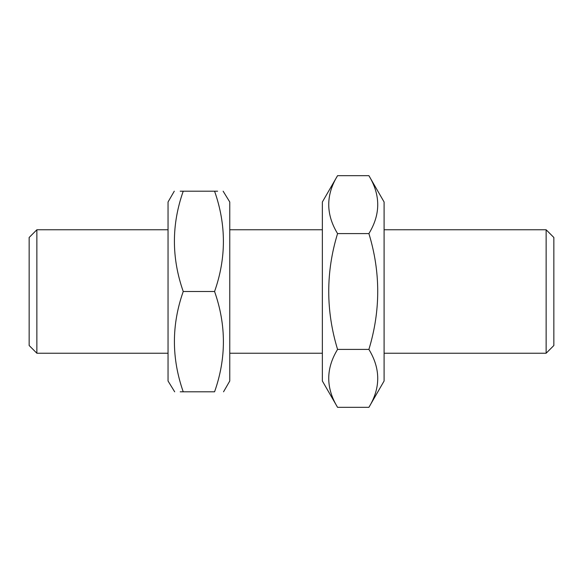 <?xml version="1.0" encoding="UTF-8"?>
<svg xmlns="http://www.w3.org/2000/svg" width="583" height="583" viewBox="0 0 583 583"><rect width="100%" height="100%" fill="white"/><g stroke="black" fill="none" stroke-linecap="round" stroke-linejoin="round"><path stroke-width="0.87" d="M368.901 175.672C380.67 195.021 380.67 214.333 368.901 233.586C380.663 272.079 380.663 310.688 368.901 349.414C380.67 368.769 380.67 388.074 368.901 407.328L384.095 381.005L384.095 201.995L368.901 175.672L337.564 175.672C325.795 194.926 325.795 214.231 337.564 233.586C325.795 272.079 325.795 310.688 337.564 349.414C325.795 368.667 325.795 387.979 337.564 407.328L322.363 381.005L322.363 201.995L337.564 175.672M368.901 233.586L337.564 233.586M368.901 349.414L337.564 349.414M368.901 407.328L337.564 407.328M223.537 391.812L229.768 381.005L229.768 201.995L223.129 191.188M183.237 391.812L214.573 391.812C226.342 391.812 226.342 391.812 214.573 391.812C226.342 391.812 226.342 391.812 214.573 391.812C226.342 358.458 226.342 325.022 214.573 291.5C226.342 258.145 226.342 224.71 214.573 191.188C226.342 191.188 226.342 191.188 214.573 191.188L183.237 191.188C171.468 224.542 171.468 257.978 183.237 291.5C171.468 324.855 171.468 358.29 183.237 391.812C171.475 391.812 171.475 391.812 183.237 391.812L180.205 391.812M174.681 391.812L168.042 381.005L168.042 201.995L174.281 191.188M183.237 191.188C171.475 191.188 171.475 191.188 183.237 191.188L180.205 191.188M217.612 191.188L214.573 191.188M214.573 291.5L183.237 291.5M546.133 229.768L553.85 237.485L553.85 345.515L546.133 353.232L546.133 229.768L384.095 229.768M29.15 345.515L29.15 237.485L36.867 229.768L36.867 353.232L29.15 345.515M546.133 353.232L384.095 353.232M322.363 353.232L229.768 353.232M168.042 353.232L36.867 353.232M322.363 229.768L229.768 229.768M168.042 229.768L36.867 229.768"/></g></svg>
